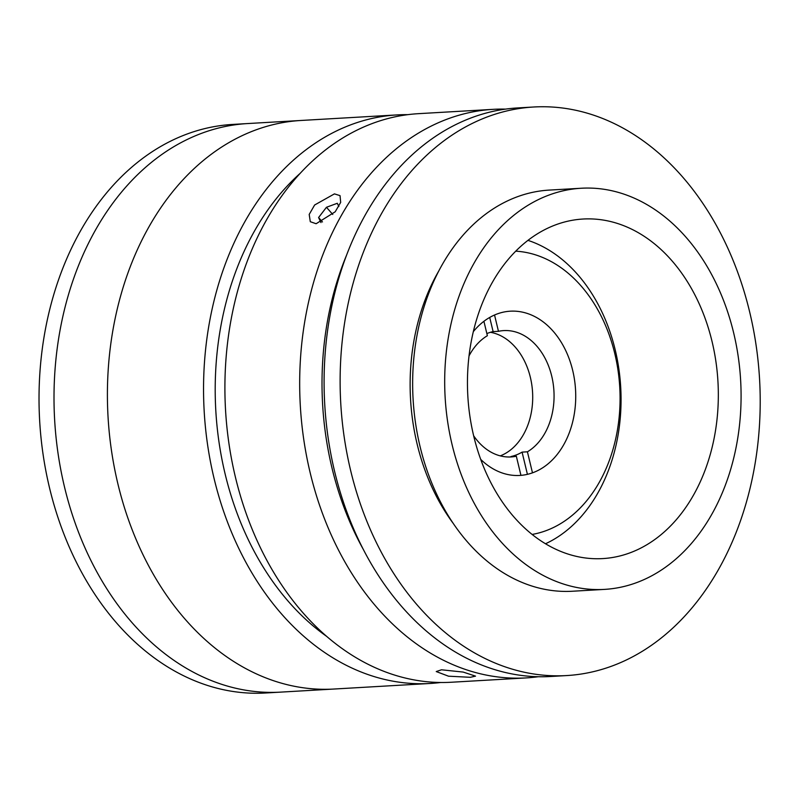 <?xml version="1.0" encoding="UTF-8"?>
<svg xmlns="http://www.w3.org/2000/svg" width="800" height="800" viewBox="0 0 800 800"><rect width="100%" height="100%" fill="white"/><g stroke="black" fill="none" stroke-linecap="round" stroke-linejoin="round"><path stroke-width="1.2" d="M440.69 682.49A284.76 209.76 -93.3 0 1 430.03 683.47L280.5 692.13A284.76 209.76 -93.3 0 1 68.07 500.69A284.76 209.76 -93.3 0 1 247.59 123.56L232.61 124.43A284.76 209.76 -93.3 0 0 53.09 501.56A284.76 209.76 -93.3 0 0 265.52 693L280.5 692.13A284.76 209.76 -93.3 0 1 68.07 500.69A284.76 209.76 -93.3 0 1 247.59 123.56L300.99 120.47A284.76 209.76 -93.3 0 0 121.47 497.6A284.76 209.76 -93.3 0 1 300.99 120.47L397.12 114.91A284.76 209.76 -93.3 0 1 407.83 114.66M532.12 534.44A142.38 104.88 86.7 0 0 613.04 346.9A142.38 104.88 86.7 0 0 515.72 251.17M527.95 240.36A158.2 116.53 -93.3 0 1 613.25 342.36A158.2 116.53 -93.3 0 1 545.51 543.76M473.31 331.67A82.26 60.6 -93.3 0 1 510.3 311.19A82.26 60.6 -93.3 0 1 571.67 366.5A82.26 60.6 -93.3 0 1 519.81 475.44A82.26 60.6 -93.3 0 1 480.7 459.37M486.86 333.58A63.28 46.61 -93.3 0 1 493.12 331.62L498.46 331.31A63.28 46.61 -93.3 0 1 503.74 330.59A63.28 46.61 -93.3 0 1 551.73 376.15A63.28 46.61 -93.3 0 1 527.42 451.81L522.08 452.12A63.28 46.61 -93.3 0 1 510.99 456.53L516.33 456.22A63.28 46.61 -93.3 0 1 511.05 456.94A63.28 46.61 -93.3 0 1 473.64 435.77M490.44 332.3A63.28 46.61 -93.3 0 1 530.37 377.39A63.28 46.61 -93.3 0 1 500.27 455.87M469.02 355.92A63.28 46.61 -93.3 0 1 487.37 335.71L483.91 321.3M493.12 331.62L489.71 317.45M498.46 331.31L494.54 315.01M532.48 472.85L527.42 451.81M527.42 474.34L522.08 452.12M516.33 456.22L520.94 475.36M470.33 677.3L448.52 676.19L436.24 671.56L441.5 669.79L463.17 672.07L475.52 676.13L470.33 677.3M538.35 676.72A284.76 209.76 -93.3 0 1 526.17 677.91A284.76 209.76 -93.3 0 1 313.74 486.47A284.76 209.76 -93.3 0 1 493.26 109.34A284.76 209.76 -93.3 0 1 505.5 109.12M526.17 677.91L451.4 682.24A284.76 209.76 -93.3 0 1 238.97 490.8A284.76 209.76 -93.3 0 1 418.49 113.67L493.26 109.34M316.12 223.73L310.3 221.71L309.2 214.45L314.63 205L334.44 193.88L340.04 195.64L340.68 202.38L335.2 211.79L316.12 223.73M346.46 255.42A268.94 198.1 86.7 0 0 335.31 480.7A268.94 198.1 86.7 0 0 363.49 549.74M326.79 636.48A268.94 198.1 -93.3 0 1 228.49 486.88A268.94 198.1 -93.3 0 1 299.99 173.5M430.03 683.47A284.76 209.76 -93.3 0 1 217.61 492.04A284.76 209.76 -93.3 0 1 397.12 114.91M333.9 689.04A284.76 209.76 -93.3 0 1 121.47 497.6A284.76 209.76 -93.3 0 0 333.9 689.04M438.66 271.19A189.84 139.84 86.7 0 0 453.26 523.45M533.71 107L517.69 107.93A284.76 209.76 86.7 0 0 458.54 123.25A284.76 209.76 86.7 0 0 329.3 445.25A284.76 209.76 86.7 0 0 550.59 676.5L566.62 675.57A284.76 209.76 86.7 0 0 625.77 660.25A284.76 209.76 86.7 0 0 755 338.25A284.76 209.76 86.7 0 0 533.71 107A284.76 209.76 86.7 0 0 474.56 122.32A284.76 209.76 86.7 0 0 345.33 444.32A284.76 209.76 86.7 0 0 566.62 675.57M581.28 188.24L549.23 190.09A200.91 147.99 86.7 0 0 507.5 200.9A200.91 147.99 86.7 0 0 416.32 428.09A200.91 147.99 86.7 0 0 572.45 591.24L604.5 589.39A200.91 147.99 86.7 0 0 646.23 578.58A200.91 147.99 86.7 0 0 737.41 351.39A200.91 147.99 86.7 0 0 581.28 188.24A200.91 147.99 86.7 0 0 539.55 199.04A200.91 147.99 86.7 0 0 448.36 426.23A200.91 147.99 86.7 0 0 604.5 589.39M638.04 549.45A170.06 125.27 86.7 0 0 715.22 357.14A170.06 125.27 86.7 0 0 583.06 219.03A170.06 125.27 86.7 0 0 547.74 228.18A170.06 125.27 86.7 0 0 470.56 420.49A170.06 125.27 86.7 0 0 602.71 558.59A170.06 125.27 86.7 0 0 638.04 549.45M338.85 206.54L337.3 203.28L326.46 207.28L318.59 217.54L320.98 222.59M322.47 221.96L318.59 217.54M332.77 214.47L326.46 207.28"/></g></svg>
